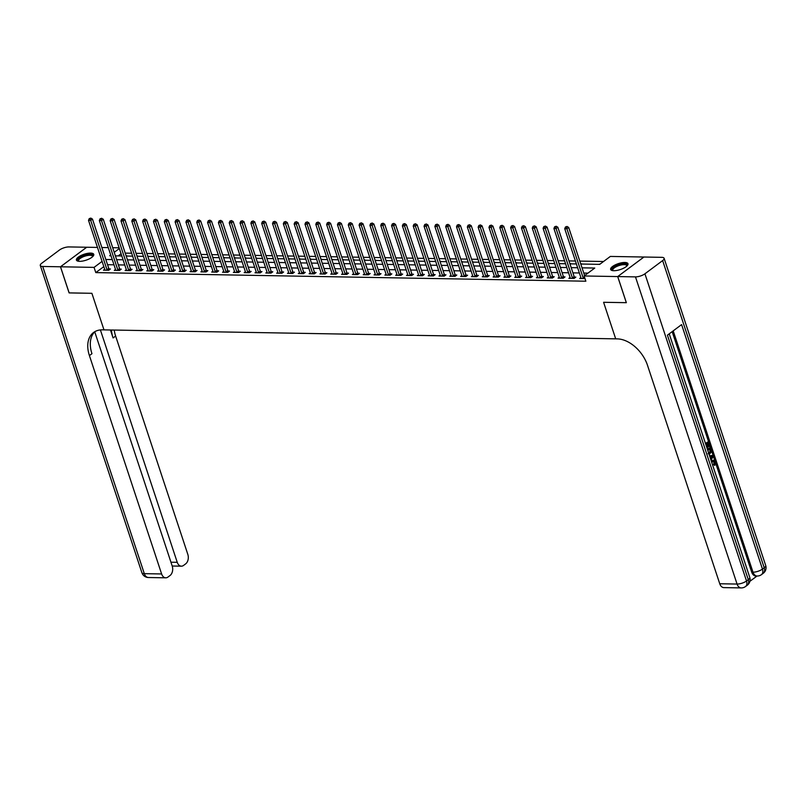 <?xml version="1.0" encoding="UTF-8"?>
<svg xmlns="http://www.w3.org/2000/svg" width="806" height="806" viewBox="0 0 806 806"><rect width="100%" height="100%" fill="white"/><g stroke="black" fill="none" stroke-linecap="round" stroke-linejoin="round"><path stroke-width="1.21" d="M613.789 270.715A9.128 3.123 161.7 0 1 610.646 269.456A9.128 3.123 161.7 0 1 615.139 264.932A9.128 3.123 161.7 0 1 624.841 262.474A9.128 3.123 161.7 0 1 627.985 263.723A9.128 3.123 161.7 0 1 623.491 268.257A9.128 3.123 161.7 0 1 613.789 270.715M79.562 261.335A9.128 3.123 161.7 0 1 76.419 260.086A9.128 3.123 161.7 0 1 80.912 255.552A9.128 3.123 161.7 0 1 90.615 253.094A9.128 3.123 161.7 0 1 93.758 254.353A9.128 3.123 161.7 0 1 89.264 258.877A9.128 3.123 161.7 0 1 79.562 261.335M69.145 292.88L91.884 293.303L69.155 292.91L60.51 266.786L86.726 247.241L97.476 247.432M101.858 247.513L108.296 247.623M112.679 247.694L119.117 247.815M603.543 261.507L579.806 261.094M575.413 261.013L568.976 260.902M564.593 260.822L558.155 260.711M553.772 260.63L547.334 260.519M542.952 260.439L536.514 260.328M532.121 260.257L525.683 260.137M521.301 260.066L514.863 259.945M510.48 259.875L504.042 259.764M499.66 259.683L493.222 259.572M488.829 259.492L482.391 259.381M478.008 259.3L471.57 259.189M467.188 259.109L460.75 258.998M456.367 258.928L449.929 258.807M445.537 258.736L439.099 258.625M434.716 258.545L428.278 258.434M423.896 258.353L417.458 258.242M413.075 258.162L406.637 258.051M402.244 257.97L395.806 257.86M391.424 257.789L384.986 257.668M380.603 257.598L374.165 257.477M369.783 257.406L363.345 257.295M358.952 257.215L352.514 257.104M348.132 257.023L341.694 256.913M337.311 256.832L330.873 256.721M326.49 256.64L320.053 256.53M315.66 256.459L309.222 256.338M304.839 256.268L298.401 256.147M294.019 256.076L287.581 255.965M283.198 255.885L276.76 255.774M272.368 255.693L265.93 255.583M261.547 255.502L255.109 255.391M250.726 255.311L244.289 255.2M239.906 255.129L233.468 255.008M229.075 254.938L222.637 254.827M218.255 254.746L211.817 254.636M207.434 254.555L200.996 254.444M196.614 254.364L190.176 254.253M185.783 254.172L179.345 254.061M174.962 253.981L168.525 253.87M164.142 253.799L157.704 253.678M153.321 253.608L146.883 253.497M142.491 253.416L136.053 253.306M131.67 253.225L125.232 253.114M580.773 264.025L599.714 264.358L610.343 256.429L643.893 257.023L617.688 276.569L584.128 275.974L594.757 268.055L582.033 267.834M121.081 253.739L118.18 255.905M127.711 256.076L126.089 255.693M138.531 256.258L136.909 255.885M149.352 256.449L147.73 256.076M160.172 256.64L158.56 256.268M171.003 256.832L169.381 256.459M181.824 257.023L180.201 256.651M192.644 257.215L191.022 256.832M203.465 257.406L201.853 257.023M214.295 257.588L212.673 257.215M225.116 257.779L223.494 257.406M235.936 257.97L234.314 257.598M246.757 258.162L245.145 257.789M257.588 258.353L255.965 257.97M268.408 258.545L266.786 258.162M279.229 258.736L277.607 258.353M290.049 258.917L288.437 258.545M300.88 259.109L299.258 258.736M311.7 259.3L310.078 258.928M322.521 259.492L320.899 259.119M333.341 259.683L331.729 259.3M344.172 259.875L342.55 259.492M354.993 260.056L353.371 259.683M365.813 260.247L364.191 259.875M376.634 260.439L375.022 260.066M387.464 260.63L385.842 260.257M398.285 260.822L396.663 260.449M409.105 261.013L407.483 260.63M419.926 261.204L418.314 260.822M430.757 261.386L429.135 261.013M441.577 261.577L439.955 261.204M452.398 261.769L450.776 261.396M463.218 261.96L461.606 261.587M474.049 262.151L472.427 261.769M484.869 262.343L483.247 261.96M495.69 262.534L494.068 262.151M506.511 262.716L504.899 262.343M517.341 262.907L515.719 262.534M528.162 263.099L526.54 262.726M538.982 263.29L537.36 262.917M549.803 263.481L548.191 263.099M560.633 263.673L559.011 263.29M571.454 263.854L569.832 263.481M582.275 264.046L580.652 263.673M587.906 264.146L593.095 264.237M598.727 264.338L600.178 264.015M103.823 266.615L95.793 272.599L585.861 281.203L584.128 275.974M587.957 273.123L583.756 273.053M579.373 272.972L572.935 272.861M568.552 272.791L562.114 272.67M557.722 272.599L551.294 272.488M546.901 272.408L540.463 272.297M536.081 272.216L529.643 272.106M525.26 272.025L518.822 271.914M514.43 271.834L508.002 271.723M503.609 271.642L497.171 271.531M492.788 271.461L486.35 271.34M481.968 271.269L475.53 271.159M471.137 271.078L464.709 270.967M460.317 270.887L453.879 270.776M449.496 270.695L443.058 270.584M438.676 270.504L432.238 270.393M427.845 270.322L421.417 270.201M417.024 270.131L410.586 270.01M406.204 269.939L399.766 269.829M395.383 269.748L388.945 269.637M384.553 269.557L378.125 269.446M373.732 269.365L367.294 269.254M362.912 269.174L356.474 269.063M352.091 268.992L345.653 268.872M341.26 268.801L334.833 268.69M330.44 268.61L324.002 268.499M319.619 268.418L313.181 268.307M308.799 268.227L302.361 268.116M297.968 268.035L291.54 267.924M287.148 267.844L280.71 267.733M276.327 267.663L269.889 267.542M265.506 267.471L259.069 267.36M254.676 267.28L248.248 267.169M243.855 267.088L237.417 266.977M233.035 266.897L226.597 266.786M222.214 266.705L215.776 266.595M211.384 266.524L204.956 266.403M200.563 266.333L194.125 266.212M189.742 266.141L183.305 266.03M178.922 265.95L172.484 265.839M168.091 265.758L161.663 265.648M157.271 265.567L150.833 265.456M146.45 265.375L140.012 265.265M135.63 265.194L129.192 265.073M124.799 265.003L118.371 264.882M113.978 264.811L107.541 264.7M104.699 269.264L103.49 270.171L108.679 270.262L110.452 268.942L109.042 268.912M115.52 269.456L114.311 270.353L119.5 270.453L121.273 269.123L119.862 269.103M126.341 269.647L125.132 270.544L130.33 270.635L132.093 269.315L130.693 269.295M137.161 269.839L135.952 270.735L141.151 270.826L142.924 269.506L141.513 269.486M147.992 270.03L146.783 270.927L151.971 271.018L153.745 269.698L152.334 269.678M158.812 270.212L157.603 271.118L162.792 271.209L164.565 269.889L163.155 269.859M169.633 270.403L168.424 271.31L173.622 271.4L175.386 270.081L173.985 270.05M180.453 270.594L179.244 271.501L184.443 271.592L186.216 270.272L184.806 270.242M191.284 270.786L190.075 271.682L195.264 271.773L197.037 270.453L195.626 270.433M202.105 270.977L200.896 271.874L206.084 271.965L207.857 270.645L206.447 270.625M212.925 271.169L211.716 272.065L216.915 272.156L218.678 270.836L217.277 270.816M223.746 271.36L222.537 272.257L227.735 272.347L229.509 271.028L228.098 270.997M234.576 271.541L233.367 272.448L238.556 272.539L240.329 271.219L238.919 271.189M245.397 271.733L244.188 272.64L249.376 272.73L251.15 271.41L249.739 271.38M256.217 271.924L255.008 272.831L260.207 272.922L261.97 271.602L260.57 271.572M267.038 272.116L265.829 273.012L271.028 273.103L272.801 271.783L271.39 271.763M277.869 272.307L276.66 273.204L281.848 273.294L283.621 271.975L282.211 271.954M288.689 272.499L287.48 273.395L292.669 273.486L294.442 272.166L293.031 272.146M299.51 272.68L298.301 273.587L303.499 273.677L305.262 272.357L303.862 272.327M310.33 272.871L309.121 273.778L314.32 273.869L316.093 272.549L314.683 272.519M321.161 273.063L319.952 273.969L325.14 274.06L326.914 272.74L325.503 272.71M331.981 273.254L330.772 274.151L335.961 274.252L337.734 272.922L336.324 272.902M342.802 273.446L341.593 274.342L346.792 274.433L348.555 273.113L347.154 273.093M353.622 273.637L352.413 274.534L357.612 274.624L359.385 273.305L357.975 273.284M364.453 273.828L363.244 274.725L368.433 274.816L370.206 273.496L368.795 273.476M375.274 274.01L374.065 274.917L379.253 275.007L381.026 273.687L379.616 273.657M386.094 274.201L384.885 275.108L390.084 275.199L391.847 273.879L390.447 273.849M396.915 274.393L395.706 275.299L400.904 275.39L402.678 274.07L401.267 274.04M407.745 274.584L406.536 275.481L411.725 275.571L413.498 274.252L412.088 274.231M418.566 274.775L417.357 275.672L422.546 275.763L424.319 274.443L422.908 274.423M429.386 274.967L428.177 275.864L433.376 275.954L435.139 274.634L433.739 274.614M440.207 275.158L438.998 276.055L444.197 276.146L445.97 274.826L444.559 274.806M451.038 275.34L449.829 276.246L455.017 276.337L456.79 275.017L455.38 274.987M461.858 275.531L460.649 276.438L465.838 276.529L467.611 275.209L466.2 275.178M472.679 275.723L471.47 276.629L476.668 276.72L478.432 275.4L477.031 275.37M483.499 275.914L482.29 276.811L487.489 276.901L489.262 275.581L487.852 275.561M494.33 276.105L493.121 277.002L498.31 277.093L500.083 275.773L498.672 275.753M505.15 276.297L503.941 277.193L509.13 277.284L510.903 275.964L509.493 275.944M515.971 276.488L514.762 277.385L519.961 277.476L521.724 276.156L520.323 276.126M526.792 276.67L525.583 277.576L530.781 277.667L532.554 276.347L531.144 276.317M537.622 276.861L536.413 277.768L541.602 277.858L543.375 276.539L541.964 276.508M548.443 277.052L547.234 277.949L552.422 278.05L554.196 276.72L552.785 276.7M559.263 277.244L558.054 278.141L563.253 278.231L565.016 276.911L563.616 276.891M570.084 277.435L568.875 278.332L574.073 278.423L575.847 277.103L574.436 277.083M580.914 277.627L579.705 278.523L584.985 278.554M626.353 302.663L603.593 302.29L615.693 338.852L102.412 329.845A29.268 19.203 -126.7 0 0 93.556 332.505A29.268 19.203 -126.7 0 0 89.406 355.587L161.623 573.963A7.022 4.725 91 0 0 165.754 577.821A7.022 4.725 91 0 0 167.95 577.066L170.046 575.504A7.022 4.725 91 0 0 172.222 566.064L94.735 331.79M626.322 302.683L617.688 276.569M95.793 272.599L94.06 267.38L60.51 266.786M91.884 293.303L103.974 329.876L91.884 293.303M102.09 261.396L94.06 267.38M577.65 267.753L571.212 267.642M566.82 267.562L560.382 267.451M555.999 267.37L549.561 267.26M545.178 267.179L538.74 267.068M534.358 266.988L527.92 266.877M523.527 266.806L517.089 266.685M512.707 266.615L506.269 266.504M501.886 266.423L495.448 266.312M491.066 266.232L484.628 266.121M480.235 266.04L473.797 265.93M469.414 265.849L462.976 265.738M458.594 265.668L452.156 265.547M447.773 265.476L441.335 265.355M436.943 265.285L430.505 265.174M426.122 265.093L419.684 264.983M415.302 264.902L408.864 264.791M404.481 264.711L398.043 264.6M393.65 264.519L387.212 264.408M382.83 264.338L376.392 264.217M372.009 264.146L365.571 264.036M361.189 263.955L354.751 263.844M350.358 263.764L343.92 263.653M339.538 263.572L333.1 263.461M328.717 263.381L322.279 263.27M317.896 263.189L311.459 263.078M307.066 263.008L300.628 262.887M296.245 262.816L289.807 262.706M285.425 262.625L278.987 262.514M274.604 262.434L268.166 262.323M263.774 262.242L257.336 262.131M252.953 262.051L246.515 261.94M242.132 261.869L235.695 261.749M231.312 261.678L224.874 261.557M220.481 261.487L214.043 261.376M209.661 261.295L203.223 261.184M198.84 261.104L192.402 260.993M188.02 260.912L181.582 260.801M177.189 260.721L170.751 260.61M166.368 260.54L159.931 260.419M155.548 260.348L149.11 260.237M144.727 260.157L138.289 260.046M133.897 259.965L127.459 259.854M123.076 259.774L116.638 259.663M112.256 259.582L105.818 259.472M110.724 254.958L109.646 255.754L110.996 255.774M115.379 255.855L121.817 255.965M126.199 256.046L132.637 256.157M137.03 256.237L143.468 256.348M147.851 256.429L154.289 256.54M158.671 256.62L165.109 256.731M169.492 256.802L175.93 256.923M180.322 256.993L186.76 257.104M191.143 257.185L197.581 257.295M201.963 257.376L208.401 257.487M212.784 257.567L219.222 257.678M223.615 257.759L230.053 257.87M234.435 257.94L240.873 258.061M245.256 258.132L251.694 258.252M256.076 258.323L262.514 258.434M266.907 258.514L273.345 258.625M277.727 258.706L284.165 258.817M288.548 258.897L294.986 259.008M299.369 259.089L305.806 259.2M310.199 259.27L316.637 259.391M321.02 259.461L327.458 259.582M331.84 259.653L338.278 259.764M342.661 259.844L349.099 259.955M353.491 260.036L359.929 260.147M364.312 260.227L370.75 260.338M375.133 260.419L381.57 260.529M385.953 260.6L392.391 260.721M396.784 260.791L403.222 260.902M407.604 260.983L414.042 261.094M418.425 261.174L424.863 261.285M429.245 261.366L435.683 261.476M440.076 261.557L446.514 261.668M450.897 261.738L457.334 261.859M461.717 261.93L468.155 262.051M472.538 262.121L478.976 262.232M483.368 262.313L489.806 262.424M494.189 262.504L500.627 262.615M505.009 262.696L511.447 262.806M515.83 262.887L522.268 262.998M526.661 263.068L533.098 263.189M537.481 263.26L543.919 263.381M548.302 263.451L554.74 263.562M559.122 263.643L565.56 263.753M569.953 263.834L576.391 263.945M119.359 248.52L114.22 252.349M106.997 269.708L108.76 268.388L92.458 219.071L90.685 220.391L106.997 269.708A1.169 0.766 -126.7 0 0 107.188 270.101L107.269 270.232M90.121 218.628L90.826 218.104L89.254 218.607L90.121 218.628L90.685 220.391L88.519 220.35L104.83 269.667A1.169 0.766 -126.7 0 1 104.891 270.06L104.891 270.191M108.76 268.388A1.169 0.766 -126.7 0 0 108.951 268.781L109.515 269.637M92.458 219.071L90.826 218.104M89.254 218.607L88.519 220.35M117.817 269.899L119.59 268.579L103.279 219.262L101.506 220.582L117.817 269.899A1.169 0.766 -126.7 0 0 118.008 270.292L118.099 270.423M100.941 218.819L101.647 218.285L100.075 218.799L100.941 218.819L101.506 220.582L99.34 220.542L115.651 269.859A1.169 0.766 -126.7 0 1 115.721 270.252L115.721 270.383M119.59 268.579A1.169 0.766 -126.7 0 0 119.782 268.972L120.346 269.819M103.279 219.262L101.647 218.285M100.075 218.799L99.34 220.542M128.638 270.091L130.411 268.771L114.099 219.454L112.326 220.773L128.638 270.091A1.169 0.766 -126.7 0 0 128.829 270.484L128.92 270.615M111.762 219.01L112.467 218.476L110.896 218.99L111.762 219.01L112.326 220.773L110.16 220.733L126.471 270.05A1.169 0.766 -126.7 0 1 126.542 270.443L126.542 270.574M130.411 268.771A1.169 0.766 -126.7 0 0 130.602 269.164L131.166 270.01M114.099 219.454L112.467 218.476M110.896 218.99L110.16 220.733M139.458 270.282L141.231 268.962L124.92 219.645L123.157 220.965L139.458 270.282A1.169 0.766 -126.7 0 0 139.65 270.675L139.74 270.806M122.583 219.192L123.298 218.668L121.716 219.182L122.583 219.192L123.157 220.965L120.991 220.925L137.302 270.242A1.169 0.766 -126.7 0 1 137.363 270.635L137.363 270.766M141.231 268.962A1.169 0.766 -126.7 0 0 141.423 269.345L141.987 270.201M124.92 219.645L123.298 218.668M121.716 219.182L120.991 220.925M150.289 270.473L152.052 269.154L135.751 219.837L133.977 221.156L150.289 270.473A1.169 0.766 -126.7 0 0 150.48 270.856L150.561 270.997M133.413 219.383L134.118 218.859L132.547 219.373L133.413 219.383L133.977 221.156L131.811 221.116L148.123 270.433A1.169 0.766 -126.7 0 1 148.183 270.816L148.183 270.947M152.052 269.154A1.169 0.766 -126.7 0 0 152.243 269.536L152.808 270.393M135.751 219.837L134.118 218.859M132.547 219.373L131.811 221.116M78.635 261.275A7.899 2.7 161.7 0 1 78.303 261.094A7.899 2.7 161.7 0 1 82.696 256.177A7.899 2.7 161.7 0 1 92.428 255.018A7.899 2.7 161.7 0 1 92.69 256.63M92.509 256.802A7.314 2.499 -18.3 0 0 92.489 256.278A7.314 2.499 -18.3 0 0 92.075 255.764A7.314 2.499 -18.3 0 0 83.895 256.51A7.314 2.499 -18.3 0 0 78.595 260.872A7.314 2.499 -18.3 0 0 78.887 261.305M93.808 254.877A9.078 3.103 -18.3 0 0 93.476 254.565A9.078 3.103 -18.3 0 0 83.844 255.301A9.078 3.103 -18.3 0 0 76.701 260.529M612.862 270.645A7.899 2.7 161.7 0 1 613.497 267.521A7.899 2.7 161.7 0 1 620.811 264.287A7.899 2.7 161.7 0 1 626.917 266M626.736 266.171A7.314 2.499 -18.3 0 0 626.715 265.648A7.314 2.499 -18.3 0 0 620.892 265.043A7.314 2.499 -18.3 0 0 612.822 270.252A7.314 2.499 -18.3 0 0 613.114 270.675M628.035 264.247A9.078 3.103 -18.3 0 0 620.993 263.824A9.078 3.103 -18.3 0 0 610.928 269.909M60.47 266.786L86.685 247.241L68.933 246.928A7.022 2.398 -18.3 0 0 59.483 250.011L41.771 263.219A7.022 2.398 -18.3 0 0 40.3 265.517A7.022 2.398 -18.3 0 0 42.718 266.474L60.47 266.786L69.104 292.91M100.397 329.936L177.249 562.316A7.022 4.725 91 0 0 181.38 566.175A7.022 4.725 91 0 0 183.577 565.419L185.662 563.857A7.022 4.725 91 0 0 187.838 554.417L115.621 336.052A29.268 19.203 -126.7 0 1 114.21 330.057M111.47 330.007A29.268 19.203 -126.7 0 0 113.072 337.946L110.442 329.986M94.896 331.639A29.268 19.203 -126.7 0 0 91.955 353.693L89.406 355.587M711.245 460.911L713.028 460.357M711.426 461.445L713.37 460.317L715.184 462.1L714.751 465.435L713.632 464.629L713.985 462.402L713.139 461.304M709.542 455.763L712.907 455.41L713.239 456.408L710.983 460.125M705.452 443.381L708.383 441.728L709.844 446.151L709.351 446.514L708.655 446.504L707.628 443.391M749.892 581.327L756.995 576.028M741.198 587.917A7.022 7.022 0 0 0 745.52 586.526A7.022 4.604 53.3 0 0 746.517 580.985A7.022 2.398 161.7 0 1 737.067 584.058A7.022 4.725 91 0 0 741.198 587.917L723.879 587.614A7.022 4.725 -89 0 1 719.748 583.756L737.067 584.058L635.481 276.881A7.022 2.398 -18.3 0 0 644.921 273.798L746.517 580.985L748.29 579.665L667.428 335.165L681.594 324.606L762.456 569.096A7.022 2.398 161.7 0 1 753.005 572.179A7.022 4.725 91 0 0 757.136 576.028L755.837 576.008A7.022 4.725 -89 0 1 751.706 572.149L753.005 572.179L673.201 330.863M672.164 331.639L751.706 572.149M707.366 449.174L710.298 447.511L711.305 451.944L709.169 454.634M635.481 276.881L617.728 276.569L626.363 302.683L603.593 302.29L615.693 338.852L617.245 338.883A29.268 19.203 53.3 0 1 647.53 365.38L719.748 583.756M644.921 273.798L662.633 260.59A7.022 2.398 -18.3 0 0 664.104 258.293A7.022 2.398 -18.3 0 0 661.686 257.336L643.944 257.023L617.728 276.569M709.351 446.514L708.182 442.978L706.872 443.955L707.96 447.249L707.477 447.612L706.388 444.318L705.885 444.69M707.477 447.612L706.842 447.602M705.593 443.804L708.383 441.728M707.507 449.597L710.298 447.511M708.041 453.748L709.612 453.335L710.771 451.138L710.096 448.761L707.799 450.473M708.766 453.425L710.076 451.128L709.542 449.174M709.612 453.335L708.917 453.325M710.771 451.138L710.076 451.128M710.519 450.03L709.824 450.02M709.572 455.864L712.907 455.41M711.658 456.438L710.267 456.67L710.973 458.815L712.585 456.277L711.658 456.438M710.731 458.09L711.889 456.267M714.751 465.435L714.68 462.422L713.491 461.244L711.718 462.332M714.68 462.422L713.985 462.402M714.328 464.649L713.632 464.629M712.081 460.81L711.386 460.8M161.109 270.655L162.883 269.335L146.571 220.018L144.798 221.338L161.109 270.655A1.169 0.766 -126.7 0 0 161.301 271.048L161.391 271.179M144.234 219.575L144.939 219.051L143.367 219.564L144.234 219.575L144.798 221.338L142.632 221.307L158.943 270.625A1.169 0.766 -126.7 0 1 159.014 271.007L159.014 271.138M162.883 269.335A1.169 0.766 -126.7 0 0 163.074 269.728L163.638 270.584M146.571 220.018L144.939 219.051M143.367 219.564L142.632 221.307M171.93 270.846L173.703 269.526L157.392 220.209L155.618 221.529L171.93 270.846A1.169 0.766 -126.7 0 0 172.121 271.239L172.212 271.37M155.054 219.766L155.76 219.242L154.188 219.756L155.054 219.766L155.618 221.529L153.452 221.499L169.764 270.816A1.169 0.766 -126.7 0 1 169.834 271.199L169.834 271.33M173.703 269.526A1.169 0.766 -126.7 0 0 173.894 269.919L174.459 270.776M157.392 220.209L155.76 219.242M154.188 219.756L153.452 221.499M182.75 271.038L184.524 269.718L168.212 220.401L166.449 221.721L182.75 271.038A1.169 0.766 -126.7 0 0 182.942 271.431L183.033 271.562M165.875 219.957L166.59 219.423L165.008 219.937L165.875 219.957L166.449 221.721L164.283 221.68L180.594 270.997A1.169 0.766 -126.7 0 1 180.655 271.39L180.655 271.521M184.524 269.718A1.169 0.766 -126.7 0 0 184.715 270.111L185.279 270.967M168.212 220.401L166.59 219.423M165.008 219.937L164.283 221.68M193.581 271.229L195.344 269.909L179.043 220.592L177.27 221.912L193.581 271.229A1.169 0.766 -126.7 0 0 193.772 271.622L193.853 271.753M176.705 220.149L177.411 219.615L175.839 220.129L176.705 220.149L177.27 221.912L175.104 221.872L191.415 271.189A1.169 0.766 -126.7 0 1 191.475 271.582L191.475 271.713M195.344 269.909A1.169 0.766 -126.7 0 0 195.536 270.302L196.1 271.148M179.043 220.592L177.411 219.615M175.839 220.129L175.104 221.872M204.402 271.421L206.175 270.101L189.863 220.784L188.09 222.103L204.402 271.421A1.169 0.766 -126.7 0 0 204.593 271.813L204.684 271.944M187.526 220.34L188.231 219.806L186.66 220.32L187.526 220.34L188.09 222.103L185.924 222.063L202.235 271.38A1.169 0.766 -126.7 0 1 202.306 271.773L202.306 271.904M206.175 270.101A1.169 0.766 -126.7 0 0 206.366 270.494L206.93 271.34M189.863 220.784L188.231 219.806M186.66 220.32L185.924 222.063M215.222 271.612L216.995 270.292L200.684 220.975L198.911 222.295L215.222 271.612A1.169 0.766 -126.7 0 0 215.414 272.005L215.504 272.136M198.347 220.522L199.052 219.998L197.48 220.512L198.347 220.522L198.911 222.295L196.745 222.255L213.056 271.572A1.169 0.766 -126.7 0 1 213.127 271.965L213.127 272.096M216.995 270.292A1.169 0.766 -126.7 0 0 217.187 270.675L217.751 271.531M200.684 220.975L199.052 219.998M197.48 220.512L196.745 222.255M226.043 271.803L227.816 270.473L211.504 221.156L209.741 222.486L226.043 271.803A1.169 0.766 -126.7 0 0 226.234 272.186L226.325 272.327M209.167 220.713L209.882 220.189L208.301 220.703L209.167 220.713L209.741 222.486L207.575 222.446L223.887 271.763A1.169 0.766 -126.7 0 1 223.947 272.146L223.947 272.277M227.816 270.473A1.169 0.766 -126.7 0 0 228.007 270.866L228.572 271.723M211.504 221.156L209.882 220.189M208.301 220.703L207.575 222.446M236.873 271.985L238.636 270.665L222.335 221.348L220.562 222.668L236.873 271.985A1.169 0.766 -126.7 0 0 237.065 272.378L237.145 272.509M219.998 220.904L220.703 220.381L219.131 220.894L219.998 220.904L220.562 222.668L218.396 222.637L234.707 271.954A1.169 0.766 -126.7 0 1 234.768 272.337L234.768 272.468M238.636 270.665A1.169 0.766 -126.7 0 0 238.828 271.058L239.392 271.914M222.335 221.348L220.703 220.381M219.131 220.894L218.396 222.637M247.694 272.176L249.467 270.856L233.156 221.539L231.382 222.859L247.694 272.176A1.169 0.766 -126.7 0 0 247.885 272.569L247.976 272.7M230.818 221.096L231.524 220.572L229.952 221.076L230.818 221.096L231.382 222.859L229.216 222.819L245.528 272.136A1.169 0.766 -126.7 0 1 245.598 272.529L245.598 272.66M249.467 270.856A1.169 0.766 -126.7 0 0 249.659 271.249L250.223 272.106M233.156 221.539L231.524 220.572M229.952 221.076L229.216 222.819M258.514 272.368L260.288 271.048L243.976 221.731L242.203 223.05L258.514 272.368A1.169 0.766 -126.7 0 0 258.706 272.76L258.797 272.891M241.639 221.287L242.344 220.753L240.772 221.267L241.639 221.287L242.203 223.05L240.037 223.01L256.348 272.327A1.169 0.766 -126.7 0 1 256.419 272.72L256.419 272.851M260.288 271.048A1.169 0.766 -126.7 0 0 260.479 271.441L261.043 272.297M243.976 221.731L242.344 220.753M240.772 221.267L240.037 223.01M269.335 272.559L271.108 271.239L254.797 221.922L253.034 223.242L269.335 272.559A1.169 0.766 -126.7 0 0 269.526 272.952L269.617 273.083M252.459 221.479L253.175 220.945L251.593 221.459L252.459 221.479L253.034 223.242L250.868 223.202L267.179 272.519A1.169 0.766 -126.7 0 1 267.239 272.912L267.239 273.043M271.108 271.239A1.169 0.766 -126.7 0 0 271.3 271.632L271.864 272.478M254.797 221.922L253.175 220.945M251.593 221.459L250.868 223.202M280.166 272.75L281.929 271.431L265.627 222.113L263.854 223.433L280.166 272.75A1.169 0.766 -126.7 0 0 280.357 273.143L280.438 273.274M263.29 221.67L263.995 221.136L262.424 221.65L263.29 221.67L263.854 223.433L261.688 223.393L277.999 272.71A1.169 0.766 -126.7 0 1 278.06 273.103L278.06 273.234M281.929 271.431A1.169 0.766 -126.7 0 0 282.12 271.824L282.684 272.67M265.627 222.113L263.995 221.136M262.424 221.65L261.688 223.393M290.986 272.942L292.759 271.622L276.448 222.305L274.675 223.625L290.986 272.942A1.169 0.766 -126.7 0 0 291.178 273.325L291.268 273.466M274.111 221.852L274.816 221.328L273.244 221.841L274.111 221.852L274.675 223.625L272.509 223.584L288.82 272.902A1.169 0.766 -126.7 0 1 288.891 273.284L288.891 273.425M292.759 271.622A1.169 0.766 -126.7 0 0 292.951 272.005L293.515 272.861M276.448 222.305L274.816 221.328M273.244 221.841L272.509 223.584M301.807 273.123L303.58 271.803L287.268 222.486L285.495 223.816L301.807 273.123A1.169 0.766 -126.7 0 0 301.998 273.516L302.089 273.657M284.931 222.043L285.636 221.519L284.065 222.033L284.931 222.043L285.495 223.816L283.329 223.776L299.641 273.093A1.169 0.766 -126.7 0 1 299.711 273.476L299.711 273.607M303.58 271.803A1.169 0.766 -126.7 0 0 303.771 272.196L304.336 273.053M287.268 222.486L285.636 221.519M284.065 222.033L283.329 223.776M312.627 273.315L314.4 271.995L298.089 222.678L296.326 223.997L312.627 273.315A1.169 0.766 -126.7 0 0 312.819 273.708L312.909 273.839M295.752 222.234L296.467 221.71L294.885 222.224L295.752 222.234L296.326 223.997L294.16 223.967L310.471 273.284A1.169 0.766 -126.7 0 1 310.532 273.667L310.532 273.798M314.4 271.995A1.169 0.766 -126.7 0 0 314.592 272.388L315.156 273.244M298.089 222.678L296.467 221.71M294.885 222.224L294.16 223.967M323.458 273.506L325.221 272.186L308.92 222.869L307.146 224.189L323.458 273.506A1.169 0.766 -126.7 0 0 323.649 273.899L323.73 274.03M306.582 222.426L307.288 221.902L305.716 222.406L306.582 222.426L307.146 224.189L304.98 224.149L321.292 273.466A1.169 0.766 -126.7 0 1 321.352 273.859L321.352 273.99M325.221 272.186A1.169 0.766 -126.7 0 0 325.412 272.579L325.977 273.435M308.92 222.869L307.288 221.902M305.716 222.406L304.98 224.149M334.278 273.697L336.052 272.378L319.74 223.061L317.967 224.38L334.278 273.697A1.169 0.766 -126.7 0 0 334.47 274.09L334.561 274.221M317.403 222.617L318.108 222.083L316.536 222.597L317.403 222.617L317.967 224.38L315.801 224.34L332.112 273.657A1.169 0.766 -126.7 0 1 332.183 274.05L332.183 274.181M336.052 272.378A1.169 0.766 -126.7 0 0 336.243 272.771L336.807 273.617M319.74 223.061L318.108 222.083M316.536 222.597L315.801 224.34M345.099 273.889L346.872 272.569L330.561 223.252L328.788 224.572L345.099 273.889A1.169 0.766 -126.7 0 0 345.29 274.282L345.381 274.413M328.223 222.809L328.929 222.275L327.357 222.788L328.223 222.809L328.788 224.572L326.621 224.531L342.933 273.849A1.169 0.766 -126.7 0 1 343.003 274.242L343.003 274.372M346.872 272.569A1.169 0.766 -126.7 0 0 347.064 272.962L347.628 273.808M330.561 223.252L328.929 222.275M327.357 222.788L326.621 224.531M355.92 274.08L357.693 272.76L341.381 223.443L339.618 224.763L355.92 274.08A1.169 0.766 -126.7 0 0 356.111 274.473L356.202 274.604M339.044 223L339.759 222.466L338.177 222.98L339.044 223L339.618 224.763L337.452 224.723L353.763 274.04A1.169 0.766 -126.7 0 1 353.824 274.433L353.824 274.564M357.693 272.76A1.169 0.766 -126.7 0 0 357.884 273.143L358.448 274M341.381 223.443L339.759 222.466M338.177 222.98L337.452 224.723M366.75 274.272L368.513 272.952L352.212 223.635L350.439 224.955L366.75 274.272A1.169 0.766 -126.7 0 0 366.942 274.655L367.022 274.796M349.875 223.181L350.58 222.658L349.008 223.171L349.875 223.181L350.439 224.955L348.273 224.914L364.584 274.231A1.169 0.766 -126.7 0 1 364.644 274.614L364.644 274.745M368.513 272.952A1.169 0.766 -126.7 0 0 368.705 273.335L369.269 274.191M352.212 223.635L350.58 222.658M349.008 223.171L348.273 224.914M377.571 274.453L379.344 273.133L363.032 223.816L361.259 225.136L377.571 274.453A1.169 0.766 -126.7 0 0 377.762 274.846L377.853 274.977M360.695 223.373L361.4 222.849L359.829 223.363L360.695 223.373L361.259 225.136L359.093 225.106L375.405 274.423A1.169 0.766 -126.7 0 1 375.475 274.806L375.475 274.937M379.344 273.133A1.169 0.766 -126.7 0 0 379.535 273.526L380.1 274.383M363.032 223.816L361.4 222.849M359.829 223.363L359.093 225.106M388.391 274.645L390.164 273.325L373.853 224.008L372.08 225.327L388.391 274.645A1.169 0.766 -126.7 0 0 388.583 275.037L388.673 275.168M371.516 223.564L372.221 223.04L370.649 223.554L371.516 223.564L372.08 225.327L369.914 225.297L386.225 274.614A1.169 0.766 -126.7 0 1 386.296 274.997L386.296 275.128M390.164 273.325A1.169 0.766 -126.7 0 0 390.356 273.718L390.92 274.574M373.853 224.008L372.221 223.04M370.649 223.554L369.914 225.297M399.212 274.836L400.985 273.516L384.674 224.199L382.91 225.519L399.212 274.836A1.169 0.766 -126.7 0 0 399.403 275.229L399.494 275.36M382.336 223.756L383.052 223.222L381.47 223.736L382.336 223.756L382.91 225.519L380.744 225.479L397.056 274.796A1.169 0.766 -126.7 0 1 397.116 275.189L397.116 275.32M400.985 273.516A1.169 0.766 -126.7 0 0 401.176 273.909L401.741 274.765M384.674 224.199L383.052 223.222M381.47 223.736L380.744 225.479M410.042 275.027L411.806 273.708L395.504 224.39L393.731 225.71L410.042 275.027A1.169 0.766 -126.7 0 0 410.234 275.42L410.314 275.551M393.167 223.947L393.872 223.413L392.3 223.927L393.167 223.947L393.731 225.71L391.565 225.67L407.876 274.987A1.169 0.766 -126.7 0 1 407.937 275.38L407.937 275.511M411.806 273.708A1.169 0.766 -126.7 0 0 411.997 274.1L412.561 274.947M395.504 224.39L393.872 223.413M392.3 223.927L391.565 225.67M420.863 275.219L422.636 273.899L406.325 224.582L404.552 225.902L420.863 275.219A1.169 0.766 -126.7 0 0 421.054 275.612L421.145 275.743M403.987 224.139L404.693 223.605L403.121 224.118L403.987 224.139L404.552 225.902L402.385 225.861L418.697 275.178A1.169 0.766 -126.7 0 1 418.767 275.571L418.767 275.702M422.636 273.899A1.169 0.766 -126.7 0 0 422.828 274.292L423.392 275.138M406.325 224.582L404.693 223.605M403.121 224.118L402.385 225.861M431.684 275.41L433.457 274.09L417.145 224.773L415.372 226.093L431.684 275.41A1.169 0.766 -126.7 0 0 431.875 275.803L431.966 275.934M414.808 224.32L415.513 223.796L413.941 224.31L414.808 224.32L415.372 226.093L413.206 226.053L429.517 275.37A1.169 0.766 -126.7 0 1 429.588 275.763L429.588 275.894M433.457 274.09A1.169 0.766 -126.7 0 0 433.648 274.473L434.212 275.33M417.145 224.773L415.513 223.796M413.941 224.31L413.206 226.053M442.504 275.602L444.277 274.272L427.966 224.965L426.203 226.285L442.504 275.602A1.169 0.766 -126.7 0 0 442.695 275.984L442.786 276.126M425.628 224.511L426.344 223.987L424.762 224.501L425.628 224.511L426.203 226.285L424.037 226.244L440.348 275.561A1.169 0.766 -126.7 0 1 440.408 275.944L440.408 276.075M444.277 274.272A1.169 0.766 -126.7 0 0 444.469 274.665L445.033 275.521M427.966 224.965L426.344 223.987M424.762 224.501L424.037 226.244M453.335 275.783L455.098 274.463L438.796 225.146L437.023 226.466L453.335 275.783A1.169 0.766 -126.7 0 0 453.526 276.176L453.607 276.307M436.459 224.703L437.164 224.179L435.593 224.693L436.459 224.703L437.023 226.466L434.857 226.436L451.169 275.753A1.169 0.766 -126.7 0 1 451.229 276.136L451.229 276.267M455.098 274.463A1.169 0.766 -126.7 0 0 455.289 274.856L455.853 275.712M438.796 225.146L437.164 224.179M435.593 224.693L434.857 226.436M464.155 275.974L465.928 274.655L449.617 225.337L447.844 226.657L464.155 275.974A1.169 0.766 -126.7 0 0 464.347 276.367L464.437 276.498M447.28 224.894L447.985 224.37L446.413 224.884L447.28 224.894L447.844 226.657L445.678 226.627L461.989 275.934A1.169 0.766 -126.7 0 1 462.06 276.327L462.06 276.458M465.928 274.655A1.169 0.766 -126.7 0 0 466.12 275.048L466.684 275.904M449.617 225.337L447.985 224.37M446.413 224.884L445.678 226.627M474.976 276.166L476.749 274.846L460.438 225.529L458.664 226.849L474.976 276.166A1.169 0.766 -126.7 0 0 475.167 276.559L475.258 276.69M458.1 225.086L458.805 224.552L457.234 225.065L458.1 225.086L458.664 226.849L456.498 226.808L472.81 276.126A1.169 0.766 -126.7 0 1 472.88 276.518L472.88 276.649M476.749 274.846A1.169 0.766 -126.7 0 0 476.94 275.239L477.505 276.095M460.438 225.529L458.805 224.552M457.234 225.065L456.498 226.808M485.796 276.357L487.57 275.037L471.258 225.72L469.495 227.04L485.796 276.357A1.169 0.766 -126.7 0 0 485.988 276.75L486.078 276.881M468.921 225.277L469.636 224.743L468.054 225.257L468.921 225.277L469.495 227.04L467.329 227L483.64 276.317A1.169 0.766 -126.7 0 1 483.701 276.71L483.701 276.841M487.57 275.037A1.169 0.766 -126.7 0 0 487.761 275.43L488.325 276.277M471.258 225.72L469.636 224.743M468.054 225.257L467.329 227M496.627 276.549L498.39 275.229L482.089 225.912L480.316 227.232L496.627 276.549A1.169 0.766 -126.7 0 0 496.818 276.942L496.899 277.073M479.751 225.468L480.457 224.934L478.885 225.448L479.751 225.468L480.316 227.232L478.149 227.191L494.461 276.508A1.169 0.766 -126.7 0 1 494.521 276.901L494.521 277.032M498.39 275.229A1.169 0.766 -126.7 0 0 498.582 275.622L499.146 276.468M482.089 225.912L480.457 224.934M478.885 225.448L478.149 227.191M507.448 276.74L509.221 275.42L492.909 226.103L491.136 227.423L507.448 276.74A1.169 0.766 -126.7 0 0 507.639 277.123L507.73 277.264M490.572 225.65L491.277 225.126L489.705 225.64L490.572 225.65L491.136 227.423L488.97 227.383L505.281 276.7A1.169 0.766 -126.7 0 1 505.352 277.083L505.352 277.224M509.221 275.42A1.169 0.766 -126.7 0 0 509.412 275.803L509.976 276.66M492.909 226.103L491.277 225.126M489.705 225.64L488.97 227.383M518.268 276.921L520.041 275.602L503.73 226.285L501.957 227.614L518.268 276.921A1.169 0.766 -126.7 0 0 518.46 277.314L518.55 277.455M501.392 225.841L502.098 225.317L500.526 225.831L501.392 225.841L501.957 227.614L499.791 227.574L516.102 276.891A1.169 0.766 -126.7 0 1 516.172 277.274L516.172 277.405M520.041 275.602A1.169 0.766 -126.7 0 0 520.233 275.995L520.797 276.851M503.73 226.285L502.098 225.317M500.526 225.831L499.791 227.574M529.089 277.113L530.862 275.793L514.55 226.476L512.787 227.796L529.089 277.113A1.169 0.766 -126.7 0 0 529.28 277.506L529.371 277.637M512.213 226.033L512.928 225.509L511.347 226.023L512.213 226.033L512.787 227.796L510.621 227.766L526.933 277.083A1.169 0.766 -126.7 0 1 526.993 277.466L526.993 277.596M530.862 275.793A1.169 0.766 -126.7 0 0 531.053 276.186L531.617 277.042M514.55 226.476L512.928 225.509M511.347 226.023L510.621 227.766M539.919 277.304L541.682 275.984L525.381 226.667L523.608 227.987L539.919 277.304A1.169 0.766 -126.7 0 0 540.111 277.697L540.191 277.828M523.044 226.224L523.749 225.7L522.177 226.204L523.044 226.224L523.608 227.987L521.442 227.947L537.753 277.264A1.169 0.766 -126.7 0 1 537.814 277.657L537.814 277.788M541.682 275.984A1.169 0.766 -126.7 0 0 541.874 276.377L542.438 277.234M525.381 226.667L523.749 225.7M522.177 226.204L521.442 227.947M550.74 277.496L552.513 276.176L536.202 226.859L534.428 228.179L550.74 277.496A1.169 0.766 -126.7 0 0 550.931 277.889L551.022 278.02M533.864 226.415L534.569 225.881L532.998 226.395L533.864 226.415L534.428 228.179L532.262 228.138L548.574 277.455A1.169 0.766 -126.7 0 1 548.644 277.848L548.644 277.979M552.513 276.176A1.169 0.766 -126.7 0 0 552.704 276.569L553.269 277.425M536.202 226.859L534.569 225.881M532.998 226.395L532.262 228.138M561.56 277.687L563.334 276.367L547.022 227.05L545.249 228.37L561.56 277.687A1.169 0.766 -126.7 0 0 561.752 278.08L561.842 278.211M544.685 226.607L545.39 226.073L543.818 226.587L544.685 226.607L545.249 228.37L543.083 228.33L559.394 277.647A1.169 0.766 -126.7 0 1 559.465 278.04L559.465 278.171M563.334 276.367A1.169 0.766 -126.7 0 0 563.525 276.76L564.089 277.607M547.022 227.05L545.39 226.073M543.818 226.587L543.083 228.33M572.381 277.879L574.154 276.559L557.843 227.242L556.08 228.561L572.381 277.879A1.169 0.766 -126.7 0 0 572.572 278.272L572.663 278.402M555.505 226.798L556.221 226.264L554.639 226.778L555.505 226.798L556.08 228.561L553.913 228.521L570.225 277.838A1.169 0.766 -126.7 0 1 570.285 278.231L570.285 278.362M574.154 276.559A1.169 0.766 -126.7 0 0 574.346 276.952L574.91 277.798M557.843 227.242L556.221 226.264M554.639 226.778L553.913 228.521M584.612 275.622L568.673 227.433L566.9 228.753L583.212 278.07A1.169 0.766 -126.7 0 0 583.403 278.453L583.484 278.594M566.336 226.98L567.041 226.456L565.469 226.97L566.336 226.98L566.9 228.753L564.734 228.713L581.045 278.03A1.169 0.766 -126.7 0 1 581.106 278.413L581.106 278.554M568.673 227.433L567.041 226.456M565.469 226.97L564.734 228.713M107.188 270.101L108.951 268.781M118.008 270.292L119.782 268.972M128.829 270.484L130.602 269.164M139.65 270.675L141.423 269.345M150.48 270.856L152.243 269.536M113.072 337.946L115.621 336.052M42.718 266.474L144.314 573.66L161.623 573.963M170.943 562.205L177.249 562.316M144.314 573.66A7.022 2.398 161.7 0 1 141.896 572.693A7.022 7.022 0 0 0 148.435 577.519A7.022 4.725 -89 0 1 144.314 573.66M757.136 576.028A7.022 7.022 0 0 0 761.458 574.638A7.022 4.604 53.3 0 0 762.456 569.096L764.229 567.777L662.633 260.59M765.7 565.48A7.022 2.398 161.7 0 1 764.229 567.777A7.022 4.604 -126.7 0 1 763.232 573.318A7.022 7.022 0 0 0 765.7 565.48L664.104 258.293M749.761 577.368A7.022 2.398 161.7 0 1 748.29 579.665A7.022 4.604 -126.7 0 1 747.293 585.206A7.022 7.022 0 0 0 749.761 577.368L669.222 333.835M711.889 457.365L711.194 457.355M161.301 271.048L163.074 269.728M172.121 271.239L173.894 269.919M182.942 271.431L184.715 270.111M193.772 271.622L195.536 270.302M204.593 271.813L206.366 270.494M215.414 272.005L217.187 270.675M226.234 272.186L228.007 270.866M237.065 272.378L238.828 271.058M247.885 272.569L249.659 271.249M258.706 272.76L260.479 271.441M269.526 272.952L271.3 271.632M280.357 273.143L282.12 271.824M291.178 273.325L292.951 272.005M301.998 273.516L303.771 272.196M312.819 273.708L314.592 272.388M323.649 273.899L325.412 272.579M334.47 274.09L336.243 272.771M345.29 274.282L347.064 272.962M356.111 274.473L357.884 273.143M366.942 274.655L368.705 273.335M377.762 274.846L379.535 273.526M388.583 275.037L390.356 273.718M399.403 275.229L401.176 273.909M410.234 275.42L411.997 274.1M421.054 275.612L422.828 274.292M431.875 275.803L433.648 274.473M442.695 275.984L444.469 274.665M453.526 276.176L455.289 274.856M464.347 276.367L466.12 275.048M475.167 276.559L476.94 275.239M485.988 276.75L487.761 275.43M496.818 276.942L498.582 275.622M507.639 277.123L509.412 275.803M518.46 277.314L520.233 275.995M529.28 277.506L531.053 276.186M540.111 277.697L541.874 276.377M550.931 277.889L552.704 276.569M561.752 278.08L563.525 276.76M572.572 278.272L574.346 276.952M583.212 278.07L584.501 277.103M583.403 278.453L584.642 277.526M172.202 566.014L181.38 566.175M40.3 265.517L141.896 572.693M148.435 577.519L165.754 577.821M761.458 574.638L763.232 573.318M745.52 586.526L747.293 585.206M712.675 460.307L713.37 460.317"/></g></svg>
